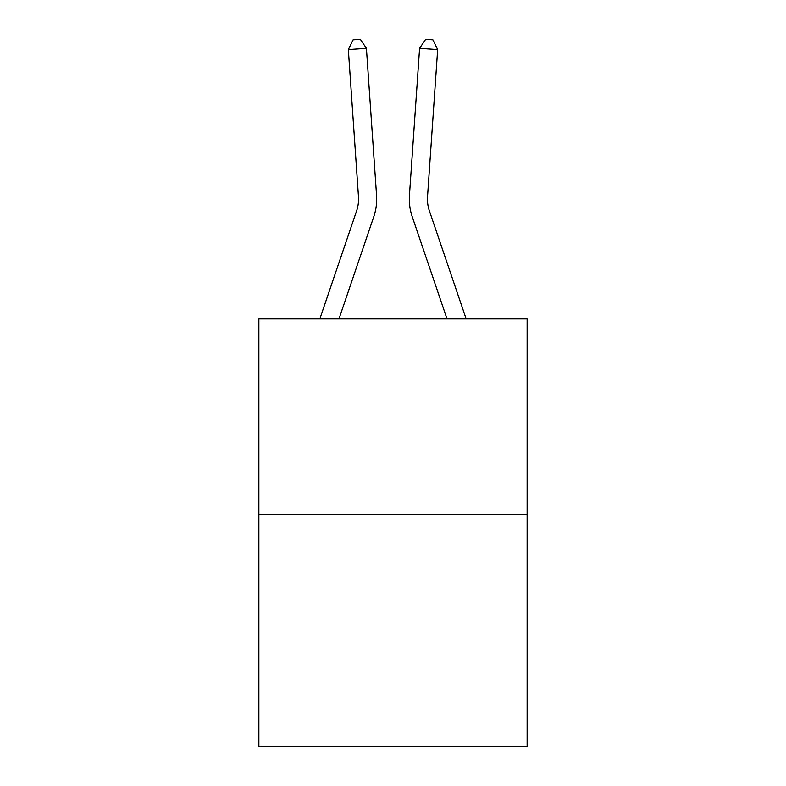 <?xml version="1.0" encoding="UTF-8"?>
<svg xmlns="http://www.w3.org/2000/svg" width="786" height="786" viewBox="0 0 786 786"><rect width="100%" height="100%" fill="white"/><g stroke="black" fill="none" stroke-linecap="round" stroke-linejoin="round"><path stroke-width="1.18" d="M527.131 514.692L527.131 318.929L258.869 318.929L258.869 746.7L527.131 746.7L527.131 514.692L258.869 514.692M319.823 318.929L356.628 210.845A36.254 36.254 0 0 0 358.475 196.667L348.336 49.577L366.414 48.329L376.563 195.419A54.381 54.381 0 0 1 373.782 216.681L338.972 318.929M466.177 318.929L429.372 210.845A36.254 36.254 0 0 1 427.525 196.667L437.664 49.577L419.586 48.329L409.437 195.419A54.381 54.381 0 0 0 412.218 216.681L447.028 318.929M356.628 210.845A36.254 36.254 0 0 0 358.475 196.667A36.254 36.254 0 0 1 356.628 210.845A36.254 36.254 0 0 0 358.475 196.667A36.254 36.254 0 0 1 356.628 210.845A36.254 36.254 0 0 0 358.475 196.667A36.254 36.254 0 0 1 356.628 210.845A36.254 36.254 0 0 0 358.475 196.667A36.254 36.254 0 0 1 356.628 210.845A36.254 36.254 0 0 0 358.475 196.667A36.254 36.254 0 0 1 356.628 210.845A36.254 36.254 0 0 0 358.475 196.667A36.254 36.254 0 0 1 356.628 210.845A36.254 36.254 0 0 0 358.475 196.667A36.254 36.254 0 0 1 356.628 210.845A36.254 36.254 0 0 0 358.475 196.667A36.254 36.254 0 0 1 356.628 210.845A36.254 36.254 0 0 0 358.475 196.667A36.254 36.254 0 0 1 356.628 210.845A36.254 36.254 0 0 0 358.475 196.667A36.254 36.254 0 0 1 356.628 210.845A36.254 36.254 0 0 0 358.475 196.667A36.254 36.254 0 0 1 356.628 210.845A36.254 36.254 0 0 0 358.475 196.667A36.254 36.254 0 0 1 356.628 210.845A36.254 36.254 0 0 0 358.475 196.667A36.254 36.254 0 0 1 356.628 210.845A36.254 36.254 0 0 0 358.475 196.667A36.254 36.254 0 0 1 356.628 210.845A36.254 36.254 0 0 0 358.475 196.667A36.254 36.254 0 0 1 356.628 210.845A36.254 36.254 0 0 0 358.475 196.667A36.254 36.254 0 0 1 356.628 210.845A36.254 36.254 0 0 0 358.475 196.667A36.254 36.254 0 0 1 356.628 210.845A36.254 36.254 0 0 0 358.475 196.667A36.254 36.254 0 0 1 356.628 210.845A36.254 36.254 0 0 0 358.475 196.667A36.254 36.254 0 0 1 356.628 210.845A36.254 36.254 0 0 0 358.475 196.667A36.254 36.254 0 0 1 356.628 210.845A36.254 36.254 0 0 0 358.475 196.667A36.254 36.254 0 0 1 356.628 210.845A36.254 36.254 0 0 0 358.475 196.667A36.254 36.254 0 0 1 356.628 210.845A36.254 36.254 0 0 0 358.475 196.667A36.254 36.254 0 0 1 356.628 210.845A36.254 36.254 0 0 0 358.475 196.667A36.254 36.254 0 0 1 356.628 210.845M419.586 48.329L409.437 195.419L419.586 48.329L409.437 195.419L419.586 48.329L409.437 195.419L419.586 48.329L409.437 195.419L419.586 48.329L409.437 195.419L419.586 48.329L409.437 195.419L419.586 48.329L409.437 195.419L419.586 48.329L409.437 195.419L419.586 48.329L409.437 195.419L419.586 48.329L409.437 195.419L419.586 48.329L409.437 195.419L419.586 48.329L409.437 195.419L419.586 48.329L409.437 195.419L419.586 48.329L409.437 195.419L419.586 48.329L409.437 195.419L419.586 48.329L409.437 195.419L419.586 48.329L409.437 195.419L419.586 48.329L409.437 195.419L419.586 48.329L409.437 195.419L419.586 48.329L409.437 195.419L419.586 48.329L409.437 195.419L419.586 48.329L409.437 195.419L419.586 48.329L409.437 195.419L419.586 48.329L409.437 195.419L419.586 48.329L425.658 39.3L432.89 39.801L437.664 49.577M429.372 210.845A36.254 36.254 0 0 1 427.525 196.667A36.254 36.254 0 0 0 429.372 210.845A36.254 36.254 0 0 1 427.525 196.667A36.254 36.254 0 0 0 429.372 210.845A36.254 36.254 0 0 1 427.525 196.667A36.254 36.254 0 0 0 429.372 210.845A36.254 36.254 0 0 1 427.525 196.667A36.254 36.254 0 0 0 429.372 210.845A36.254 36.254 0 0 1 427.525 196.667A36.254 36.254 0 0 0 429.372 210.845A36.254 36.254 0 0 1 427.525 196.667A36.254 36.254 0 0 0 429.372 210.845A36.254 36.254 0 0 1 427.525 196.667A36.254 36.254 0 0 0 429.372 210.845A36.254 36.254 0 0 1 427.525 196.667A36.254 36.254 0 0 0 429.372 210.845A36.254 36.254 0 0 1 427.525 196.667A36.254 36.254 0 0 0 429.372 210.845A36.254 36.254 0 0 1 427.525 196.667A36.254 36.254 0 0 0 429.372 210.845A36.254 36.254 0 0 1 427.525 196.667A36.254 36.254 0 0 0 429.372 210.845A36.254 36.254 0 0 1 427.525 196.667A36.254 36.254 0 0 0 429.372 210.845A36.254 36.254 0 0 1 427.525 196.667A36.254 36.254 0 0 0 429.372 210.845A36.254 36.254 0 0 1 427.525 196.667A36.254 36.254 0 0 0 429.372 210.845A36.254 36.254 0 0 1 427.525 196.667A36.254 36.254 0 0 0 429.372 210.845A36.254 36.254 0 0 1 427.525 196.667A36.254 36.254 0 0 0 429.372 210.845A36.254 36.254 0 0 1 427.525 196.667A36.254 36.254 0 0 0 429.372 210.845A36.254 36.254 0 0 1 427.525 196.667A36.254 36.254 0 0 0 429.372 210.845A36.254 36.254 0 0 1 427.525 196.667A36.254 36.254 0 0 0 429.372 210.845A36.254 36.254 0 0 1 427.525 196.667A36.254 36.254 0 0 0 429.372 210.845A36.254 36.254 0 0 1 427.525 196.667A36.254 36.254 0 0 0 429.372 210.845A36.254 36.254 0 0 1 427.525 196.667A36.254 36.254 0 0 0 429.372 210.845A36.254 36.254 0 0 1 427.525 196.667A36.254 36.254 0 0 0 429.372 210.845M348.336 49.577L353.111 39.801L360.342 39.3L366.414 48.329"/></g></svg>
